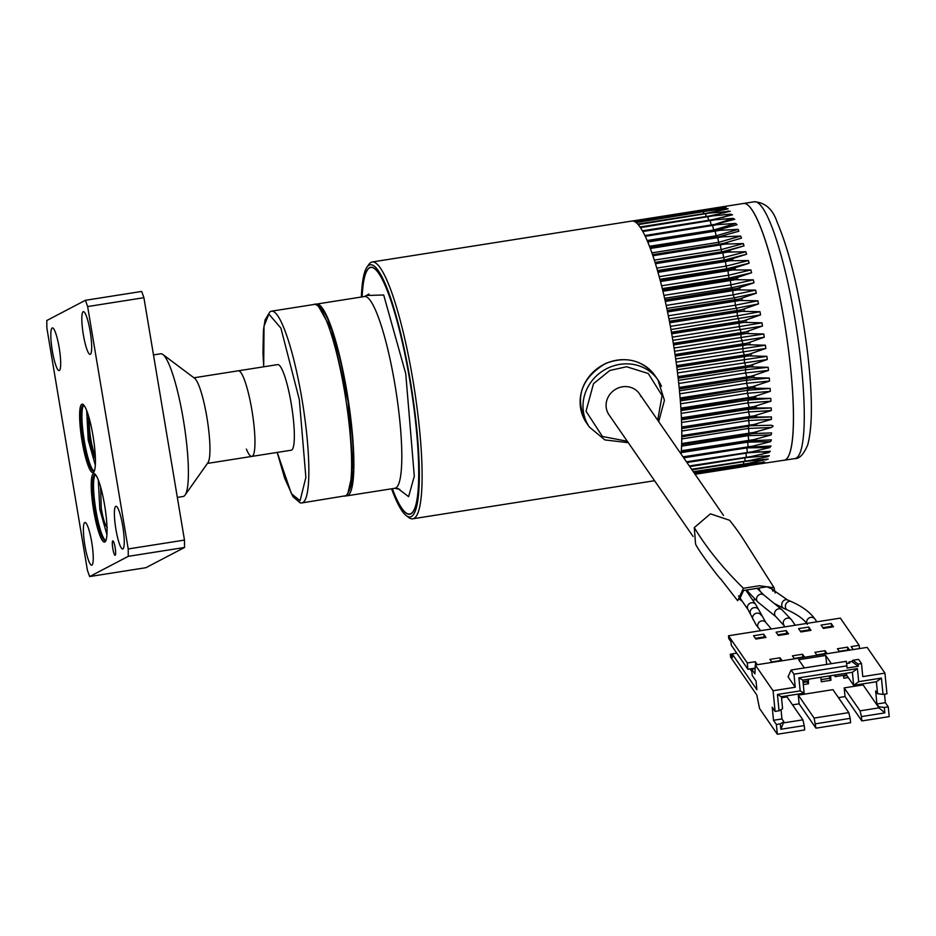 <?xml version="1.0" encoding="UTF-8"?>
<svg xmlns="http://www.w3.org/2000/svg" width="936" height="936" viewBox="0 0 936 936"><rect width="100%" height="100%" fill="white"/><g stroke="black" fill="none" stroke-linecap="round" stroke-linejoin="round"><path stroke-width="1.4" d="M367.415 295.448L383.69 295.004L405.744 373.675L414.297 476.202L408.611 496.653L397.823 488.428M315.689 304.387A97.075 16.31 81 0 1 316.614 304.071A97.075 16.31 81 0 1 345.676 384.614A97.075 16.31 81 0 1 346.835 495.846A97.075 16.31 81 0 1 345.852 495.823M362.115 296.899A124.804 20.966 81 0 1 370.82 267.45A124.804 20.966 81 0 1 408.178 371.007A124.804 20.966 81 0 1 409.664 514.028A124.804 20.966 81 0 1 392.324 488.674M86.685 410.53L88.218 440.049L95.308 465.227M98.303 479.957L99.836 509.465L106.926 534.655M122.71 525.833A21.61 3.627 -99 0 0 115.959 506.271A21.61 3.627 -99 0 0 115.924 529.39A21.61 3.627 -99 0 0 122.686 548.964A21.61 3.627 -99 0 0 122.71 525.833M91.705 542.061A21.61 3.627 -99 0 0 84.954 522.499A21.61 3.627 -99 0 0 84.919 545.618A21.61 3.627 -99 0 0 91.681 565.192A21.61 3.627 -99 0 0 91.705 542.061M59.143 347.467A21.61 3.627 -99 0 0 52.381 327.892A21.61 3.627 -99 0 0 52.357 351.023A21.61 3.627 -99 0 0 59.108 370.586A21.61 3.627 -99 0 0 59.143 347.467M90.148 331.239A21.61 3.627 -99 0 0 83.386 311.665A21.61 3.627 -99 0 0 83.362 334.795A21.61 3.627 -99 0 0 90.113 354.358A21.61 3.627 -99 0 0 90.148 331.239M92.968 435.579A34.667 5.827 -99 0 0 83.199 404.527A34.667 5.827 -99 0 0 82.099 441.277A34.667 5.827 -99 0 0 93.834 472.025A34.667 5.827 -99 0 0 92.968 435.579M83.854 405.171A33.509 5.628 -99 0 0 83.444 405.148A33.509 5.628 -99 0 0 83.398 441.008A33.509 5.628 -99 0 0 93.869 471.358A33.509 5.628 -99 0 0 94.267 471.206M104.586 504.995A34.667 5.827 -99 0 0 94.817 473.944A34.667 5.827 -99 0 0 93.705 510.693A34.667 5.827 -99 0 0 105.452 541.441A34.667 5.827 -99 0 0 104.586 504.995M95.472 474.587A33.509 5.628 -99 0 0 95.062 474.564A33.509 5.628 -99 0 0 95.016 510.424A33.509 5.628 -99 0 0 105.487 540.774A33.509 5.628 -99 0 0 105.873 540.622A33.509 5.628 -99 0 1 95.917 510.284A33.509 5.628 -99 0 1 95.507 474.622M115.116 547.513A7.277 1.228 -99 0 0 112.835 540.914A7.277 1.228 -99 0 0 112.835 548.707A7.277 1.228 -99 0 0 115.105 555.305A7.277 1.228 -99 0 0 115.116 547.513M177.337 497.402L183.175 496.478A72.224 12.133 -99 0 0 185.047 495.109A72.224 12.133 -99 0 0 183.269 419.199A72.224 12.133 -99 0 0 162.899 354.51A72.224 12.133 -99 0 0 160.688 353.785L153.492 354.92M185.047 495.109L207.932 462.688A43.337 7.277 -99 0 0 206.868 417.14A43.337 7.277 -99 0 0 194.641 378.32L162.899 354.51M207.429 463.414L251.819 456.417A43.337 7.277 -99 0 0 251.878 410.05A43.337 7.277 -99 0 0 238.329 370.796A43.337 7.277 81 0 1 251.878 410.05A43.337 7.277 81 0 1 251.819 456.417A43.337 7.277 81 0 1 246.379 449.081M95.39 458.78A21.961 3.685 81 0 1 89.493 439.382A21.961 3.685 81 0 1 88.756 416.649M89.575 419.574A20.803 3.498 -99 0 0 90.792 439.113A20.803 3.498 -99 0 0 95.273 455.738M128.267 556.347L128.209 548.952L87.645 306.552L85.422 300.292L46.8 320.51L46.858 327.904L87.422 570.305L89.645 576.564L128.267 556.347L184.532 547.478L145.911 567.696L89.645 576.564M87.645 306.552L143.91 297.695L184.474 540.084L128.209 548.952M143.91 297.695L141.687 291.435L85.422 300.292M184.474 540.084L184.532 547.478M107.277 527.319C105.171 525.412 103.171 519.176 101.275 508.587L100.62 486.942M789.095 354.697A130.01 21.844 81 0 1 784.075 460.301A130.01 21.844 81 0 0 793.377 422.92A130.01 21.844 81 0 0 776.424 281.28A130.01 21.844 81 0 0 743.617 203.451A130.01 21.844 81 0 1 789.095 354.697M632.327 221.001L721.984 206.879L701.532 210.424L726.043 207.149L703.615 211.431L726.09 208.599L728.126 208.716L726.722 209.161L705.814 213.396L730.291 211.279L708.119 216.321L730.677 214.168L732.514 214.824L710.518 220.171L733.099 218.345L734.783 219.316L712.998 224.932L735.602 223.423L737.077 224.722L715.525 230.56L738.141 229.343L738.878 231.204L718.087 237.007L740.715 236.071L741.452 238.154L720.662 244.226L743.289 243.559L744.026 245.852L723.235 252.17L745.863 251.737L746.589 254.218L725.798 260.77L748.402 260.559L749.116 263.215L728.302 269.966L750.894 269.954L751.596 272.75L730.747 279.688L753.316 279.841L753.995 282.766L733.122 289.856L755.644 290.148L756.3 293.19L735.38 300.386L757.879 300.795L758.488 303.919L737.533 311.22L759.985 311.711L760.558 314.894L739.557 322.265L761.951 322.815L762.489 326.032L741.429 333.427L763.764 334L764.256 337.229L743.137 344.635L765.414 345.209L765.859 348.426L744.682 355.797L766.888 356.335L767.274 359.506L746.027 366.83L768.163 367.298L768.491 370.41L747.174 377.653L769.252 378.015L769.521 381.057L748.121 388.171L770.117 388.417L770.328 391.342L748.858 398.326L770.773 398.408L770.925 401.205L749.373 408.014L771.217 407.932L771.287 410.565L749.666 417.187L771.428 416.894L771.439 419.363L749.736 425.751L771.416 425.236L773.194 426.091L771.369 427.506L749.572 433.66L771.603 432.935L771.065 434.959L749.198 440.844L771.439 439.873L770.539 441.652L748.589 447.256L771.007 446.004L769.802 447.537L747.782 452.837L770.316 451.281L768.842 452.556L746.752 457.552L769.38 455.656L767.684 456.698L745.512 461.366L768.187 459.096L744.097 464.244L764.782 462.173L694.664 473.698L794.886 458.593A130.01 21.844 81 0 0 799.894 353.001A130.01 21.844 81 0 0 754.416 201.755C765.355 202.609 772.914 209.383 777.091 222.066C790.066 252.509 800.128 295.238 807.277 350.251C812.588 394.29 812.74 425.833 807.709 444.881C803.731 454.276 799.449 458.851 794.886 458.593M693.096 536.468L608.962 414.73A18.486 17.211 -34.6 0 1 607.394 411.875A18.486 17.211 -34.6 0 1 615.865 389.13A18.486 17.211 -34.6 0 1 639.382 393.705A18.486 17.211 -34.6 0 1 640.949 396.548M730.302 654.241L732.467 657.376L732.127 653.89L756.885 689.715L756.031 681.01L752.24 675.523L751.62 669.217L754.919 673.826L755.293 665.005L773.077 690.745L775.102 711.407L772.223 707.23L773.499 720.287L776.389 724.464L777.348 734.245L759.552 708.505L756.791 694.98L730.583 657.072L730.302 654.241L732.139 653.948M755.293 665.005L867.145 647.384L884.941 673.124L886.965 693.787L883.022 694.407L881.431 678.085L876.388 681.759L877.558 693.728L883.022 694.407M884.52 694.173L885.351 702.667L888.241 706.832L884.298 707.452L878.834 706.774L878.951 707.862L884.836 712.893L861.424 716.578L861.857 720.931L845.032 696.583L844.178 687.89L860.044 710.845L861.424 716.578M861.857 720.931L889.2 716.625L888.241 706.832M754.779 668.175L747.911 669.263L731.273 645.185L730.934 641.71L728.77 638.574L728.5 635.755L840.352 618.123L859.154 645.325L859.47 648.59M815.946 728.173L799.11 703.825L798.268 695.12L814.133 718.076L815.946 728.173L850.602 722.709L850.18 718.357L815.513 723.82M792.511 704.855L799.11 703.825M780.858 729.273L783.865 721.738L780.32 723.844L780.858 729.273L804.258 725.587L804.691 729.94L777.348 734.245M838.434 697.624L845.032 696.583M773.499 720.287L781.934 718.953L781.022 709.617M780.32 723.844L776.389 724.464M783.865 721.738L781.934 718.953M775.102 711.407L779.044 710.787L782.59 708.692L781.408 696.723L804.141 693.143L800.175 690.885L798.899 677.839L857.411 668.62L858.698 681.677L881.431 678.085M858.113 664.092L861.494 663.554L858.605 659.389L852.848 660.289L858.113 664.092L858.324 666.268L847.08 668.035L846.858 665.859L793.974 674.201L795.249 687.246L773.077 690.745M779.044 710.787L777.442 694.477L800.175 690.885M884.941 673.124L862.77 676.611L861.494 663.554M804.363 667.93L798.677 659.716L825.681 655.457L831.367 663.683M795.249 687.246L788.042 676.81L791.084 670.024L846.355 661.319L846.858 665.859M754.825 668.702L751.62 669.217M750.005 668.924L751.854 671.603M732.127 653.89L736.784 653.152M877.558 693.728L875.64 690.943L876.915 703.989L885.351 702.667M876.915 703.989L878.834 706.774M850.18 718.357L848.788 712.612L832.923 689.657L798.268 695.12M884.298 707.452L884.836 712.893M804.258 725.587L802.877 719.842L787.012 696.887L781.513 697.753M858.698 681.677L853.655 685.339L876.388 681.759M857.411 668.62L852.38 672.294L853.655 685.339L846.448 674.903L846.764 673.171M798.899 677.839L802.866 680.086L852.38 672.294M802.866 680.086L804.141 693.143M777.442 694.477L781.408 696.723M791.084 670.024L793.974 674.201M826.71 664.408L825.681 655.457M835.509 674.95L835.193 676.681L834.14 675.16M808.493 679.197L808.47 683.795L803.31 684.602M830.524 675.733L830.969 680.25L821.293 681.771L820.849 677.255M848.25 677.524L843.804 678.226L843.523 675.371M844.178 687.89L863.086 684.906L862.98 683.877M848.788 712.612L814.133 718.076M863.086 684.906L878.951 707.862L860.044 710.845M802.877 719.842L783.97 722.826M835.193 676.681L846.448 674.903M803.029 681.747L808.189 680.928M848.531 663.179L849.092 661.939L849.818 662.98L846.6 663.484M803.1 682.473L807.125 681.841L808.47 683.795M807.125 681.841L807.043 681.115M821.083 679.641L829.624 678.296L830.969 680.25M829.624 678.296L829.39 675.909M843.593 676.096L846.904 675.581M849.092 661.939L851.748 661.518L852.848 660.289M747.911 669.263L747.291 662.945L755.282 661.693L755.598 664.958M755.282 661.693L757.353 664.677M728.5 635.755L747.291 662.945M853.222 649.572L851.163 646.589L859.154 645.325M771.978 662.372L769.907 659.389L780.039 657.786L782.11 660.781M765.976 637.439L755.855 639.042L753.562 635.731L763.694 634.14L765.976 637.439M794.488 658.827L792.418 655.843L802.55 654.241L804.609 657.236M788.486 633.894L778.354 635.497L776.073 632.186L786.205 630.595L788.486 633.894M816.988 655.282L814.928 652.298L825.049 650.695L827.12 653.691M810.985 630.349L800.865 631.952L798.583 628.641L808.704 627.05L810.985 630.349M839.498 651.737L837.427 648.753L847.56 647.15L849.619 650.146M833.496 626.804L823.364 628.407L821.083 625.096L831.215 623.505L833.496 626.804M780.039 657.786L780.32 660.617L771.697 661.974M764.466 637.685L763.694 634.14M763.975 636.971L755.352 638.329M802.55 654.241L802.819 657.072L794.208 658.429M786.965 634.14L786.205 630.595M786.474 633.426L777.863 634.783M825.049 650.695L825.33 653.527L816.718 654.884M809.476 630.595L808.704 627.05M808.985 629.881L800.374 631.238M847.56 647.15L847.84 649.982L839.218 651.339M831.987 627.05L831.215 623.505M831.496 626.324L822.873 627.693M858.324 666.268L851.748 661.518M772.972 591.271L772.165 589.036L766.818 586.802L743.629 590.452L739.534 599.344L742.201 601.181M752.673 600.081L755.13 599.695M775.16 592.968L774.072 587.75L759.377 585.749L743.418 588.276L737.685 600.736L720.72 578.975C720.72 580.156 698.244 550.555 695.553 544.015L694.29 527.576L710.412 513.852L729.577 520.264C738.761 531.707 743.64 539.791 744.19 540.598L774.084 587.75M251.819 456.417L291.213 450.216A43.337 7.277 -99 0 0 291.26 403.849A43.337 7.277 -99 0 0 277.723 364.595L193.939 377.793M740.364 466.502L740.294 467.181L695.085 474.306M743.605 461.694L743.675 464.303L693.623 472.189L744.097 464.244M744.904 457.903L745.091 461.436L691.973 469.802L745.009 461.448M745.992 453.211L746.331 457.622L689.715 466.537M746.858 447.665L747.349 452.907L686.884 462.431L748.098 452.802M747.525 441.301L748.168 447.326L683.479 457.517M748.004 434.164L748.777 440.914L681.256 451.55M701.111 210.495L633.602 221.13L701.111 210.495L701.555 211.747M703.158 211.489L635.673 222.136L703.158 211.489L703.849 213.677M724.99 235.404L722.674 235.93M727.564 242.564L720.065 244.027L727.564 242.564M749.233 426.149L681.794 436.773L749.736 425.751M748.332 426.289L749.081 433.988L756.639 433.087M707.733 213.034L705.814 213.396M706.235 216.567L705.381 213.466L637.872 224.102M708.692 220.381L707.698 216.391L640.177 227.027M711.196 225.096L710.096 220.241L642.576 230.876M714.39 224.628L712.998 224.932M735.602 223.423L713.63 230.045L712.565 225.003L645.056 235.638M647.525 241.125L715.525 230.56M738.141 229.343L716.11 235.802L715.104 230.63L647.583 241.266M717.514 236.866L650.064 247.49L718.087 237.007M740.715 236.071L718.602 242.33L717.666 237.077L650.146 247.712M720.065 244.027L652.626 254.65L720.662 244.226M743.289 243.559L721.106 249.608L720.24 244.296L652.72 254.931M654.428 260.114L721.106 249.608L721.855 251.889L723.235 252.17M745.863 251.737L723.61 257.552L722.814 252.24L655.305 262.876M656.873 268.07L723.61 257.552L724.347 260.032L725.798 260.77M748.402 260.559L726.079 266.128L725.377 260.84L657.856 271.475M659.283 276.646L726.079 266.128L726.804 268.772L728.302 269.966M750.894 269.954L728.5 275.243L727.88 270.036L660.36 280.671M661.67 285.772L728.5 275.243L729.202 278.05L730.747 279.688M753.316 279.841L730.852 284.848L730.326 279.747L662.805 290.382M663.998 295.378L730.852 284.848L731.531 287.785L733.122 289.856M755.644 290.148L733.122 294.863L732.689 289.914L665.18 300.561M666.245 305.405L733.122 294.863L735.38 300.386M757.879 300.795L735.287 305.218L734.959 300.456L667.45 311.091M668.398 315.76L735.287 305.218L737.533 311.22M759.985 311.711L737.334 315.83L737.112 311.29L669.591 321.925M670.433 326.36L737.334 315.83L739.557 322.265M761.951 322.815L739.241 326.605L739.136 322.335L671.615 332.97M672.34 337.147L739.241 326.605L741.429 333.427M763.764 334L741.008 337.486L741.008 333.497L673.487 344.132M674.107 348.028L741.008 337.486L743.137 344.635M675.312 356.101L742.763 345.478L742.716 344.705L675.195 355.341M750.333 344.331L742.763 345.478L743.055 351.585L744.682 355.797M676.833 367.228L744.284 356.604L744.249 355.867L676.74 366.502M751.854 355.481L744.284 356.604L744.436 362.361L746.027 366.83M678.167 378.214L745.618 367.591L745.606 366.9L678.085 377.536M753.199 366.502L745.618 367.591L745.618 372.961L747.174 377.653M679.302 388.99L746.752 378.366L746.752 377.723L679.232 388.358M754.334 377.302L746.752 378.366L746.612 383.292L748.121 388.171M680.226 399.461L747.7 388.241L680.179 398.876M755.258 387.808L747.677 388.826L747.396 393.284L748.858 398.326M680.952 409.547L748.437 398.385L680.917 409.032M755.984 397.929L748.402 398.923L747.969 402.878L749.373 408.014M681.455 419.176L748.952 408.084L681.431 418.72M756.475 407.581L748.894 408.552L748.25 409.325L749.666 417.187M681.736 428.279L749.245 417.245L681.724 427.892M756.756 416.707L748.461 418.041L749.315 425.821L681.794 436.457M681.63 444.366L749.572 433.66M754.603 440.376L749.198 440.844M753.223 446.811L748.589 447.256M751.62 452.439L747.782 452.837M749.783 457.213L746.752 457.552M747.735 461.085L745.512 461.366M681.057 454.007A130.01 21.844 -99 0 0 679.255 388.592A130.01 21.844 -99 0 0 631.987 221.036L372.259 261.963A130.01 21.844 81 0 1 419.539 429.507A130.01 21.844 81 0 1 412.729 518.801A130.01 21.844 81 0 1 408.751 517.503L406.212 515.596A127.694 21.458 81 0 1 391.576 488.803M361.366 297.016A127.694 21.458 81 0 1 367.052 267.017L368.878 264.42A130.01 21.844 81 0 1 372.259 261.963M367.052 267.017A127.694 21.458 81 0 1 416.801 429.168A127.694 21.458 81 0 1 406.212 515.596M362.056 296.911A125.038 21.013 81 0 1 370.785 267.216A125.038 21.013 81 0 1 416.251 428.372A125.038 21.013 81 0 1 409.699 514.25A125.038 21.013 81 0 1 392.266 488.686M399.742 489.306L394.77 488.3A97.075 16.31 -99 0 0 393.611 377.056A97.075 16.31 -99 0 0 364.56 296.513L316.614 304.071M83.889 405.206A33.509 5.628 -99 0 0 84.298 440.856A33.509 5.628 -99 0 0 94.279 471.171M661.448 386.275A41.605 38.715 145.4 0 0 657.914 379.864A41.605 38.715 145.4 0 0 608.505 367.79A41.605 38.715 145.4 0 0 585.936 420.755A41.605 38.715 145.4 0 0 589.469 427.167L604.948 439.932L628.278 442.681M627.307 441.265L602.445 436.48L586.018 411.208L593.518 383.678L609.827 370.469L626.605 366.748L648.262 373.511L662.068 395.542L657.727 420.241M586.579 423.002C574.306 398.514 580.612 378.682 605.498 363.496C625.693 355.797 642.201 359.869 655.024 375.687A41.605 38.715 145.4 0 0 605.615 363.613A41.605 38.715 145.4 0 0 583.046 416.59A41.605 38.715 145.4 0 0 586.579 423.002L589.469 427.167M762.068 593.506L759.985 590.815A4.622 4.306 -34.6 0 1 759.295 587.983M774.201 603.416L783.795 608.365A4.622 3.791 -66.1 0 1 781.747 605.276A4.622 3.791 -66.1 0 1 783.467 600.818A4.622 3.791 -66.1 0 1 787.539 599.918L791.177 601.532C802.14 606.341 810.073 612.191 814.975 619.094L816.871 621.832M783.795 608.365L787.433 609.98A4.622 3.791 -66.1 0 1 785.386 606.891A4.622 3.791 -66.1 0 1 787.106 602.433A4.622 3.791 -66.1 0 1 791.177 601.532M806.89 623.399A4.622 4.306 -34.6 0 1 814.975 619.094M747.56 589.844A4.622 4.306 145.4 0 0 748.273 591.903L757.996 602.164L776.014 616.789L785.128 626.827M757.119 588.334L763.823 594.992A4.622 4.153 129.1 0 0 756.58 599.473A4.622 4.153 129.1 0 0 757.996 602.164M763.823 594.992L781.841 609.617A4.622 4.153 129.1 0 0 774.598 614.098A4.622 4.153 129.1 0 0 776.014 616.789M781.841 609.617L791.563 619.878A4.622 4.306 145.4 0 0 783.268 623.212A4.622 4.306 145.4 0 0 783.958 625.131M745.793 590.113L755.726 604.492A4.622 4.306 145.4 0 0 747.419 607.827A4.622 4.306 145.4 0 0 748.121 609.745L756.171 625.026L760.687 630.677M755.726 604.492L758.92 610.096A4.622 4.341 155.7 0 0 750.145 612.612A4.622 4.341 155.7 0 0 750.496 613.899M758.92 610.096L765.683 622.264A4.622 4.27 139.9 0 0 757.692 626.008A4.622 4.27 139.9 0 0 758.616 628.22M761.413 615.619A4.622 4.341 155.7 0 0 752.638 618.134A4.622 4.341 155.7 0 0 752.989 619.433M743.418 588.276C722.885 568.152 706.516 547.911 694.29 527.576M277.185 452.416L284.614 478.039L293.015 496.747L300.28 502.948L301.825 502.936A97.075 16.31 -99 0 0 302.714 502.644A97.075 16.31 -99 0 0 301.942 399.075A97.075 16.31 -99 0 0 271.604 311.161L270.024 311.688L265.099 319.866L263.425 330.221L262.981 353.024L263.695 366.807L264.022 326.184L268.843 314.086L280.894 328.08L299.333 399.625L305.873 477.383L300.082 500.713L291.424 493.728L277.22 452.416M344.588 496.197A97.075 16.31 -99 0 0 345.478 495.904A97.075 16.31 -99 0 0 344.705 392.336A97.075 16.31 -99 0 0 314.367 304.422C313.654 303.463 323.212 302.773 331.566 329.32C338.282 349.034 343.84 373.405 348.25 402.433C355.82 454.229 355.13 485.304 346.168 495.67L301.825 502.936M347.993 492.839L353.118 470.34L348.122 401.813L331.695 329.87L318.638 306.575M742.084 464.572L742.049 466.233M701.93 210.354L706.82 209.254M722.779 207.909L723.973 207.254M634.444 221.434L708.763 209.348M723.622 209.886L726.09 208.599M636.223 222.546L710.845 210.424M723.938 213.045L728.325 210.904M638.305 224.593L713.045 212.46M722.966 217.55L730.677 214.168M640.563 227.588L715.361 215.456M714.028 224.628L733.099 218.345M642.927 231.508L717.772 219.375M712.413 224.956L645.021 235.579M645.372 236.317L720.252 224.195M647.256 240.505L713.63 230.045L713.77 230.665M715.022 230.502L718.544 229.87M647.887 241.979L722.779 229.882M649.596 246.273L716.11 235.802L716.403 237.042M650.426 248.473L725.353 236.387M651.994 252.825L718.602 242.33L719.105 244.179M652.989 255.727L727.927 243.664M655.153 262.408L721.855 251.889L744.026 245.852M655.188 262.525L730.138 250.462M655.551 263.695L730.501 251.655M657.587 270.551L724.347 260.032L746.589 254.218M657.739 271.054L732.701 259.015M658.09 272.317L733.052 260.302M659.997 279.302L726.804 268.772L749.116 263.215M660.231 280.192L735.205 268.164M660.582 281.525L735.556 269.533M662.372 288.58L729.202 278.05L751.596 272.75M662.676 289.844L737.662 277.852M663.016 291.248L738.001 279.291M664.665 298.315L731.531 287.785L753.995 282.766M665.04 299.953L740.037 287.984M665.367 301.415L740.364 289.481M666.888 308.447L733.765 297.905L756.3 293.19M667.309 310.436L742.307 298.502M667.625 311.945L742.622 300.046M669.006 318.883L735.907 308.342L758.488 303.919M669.462 321.224L744.471 309.313M669.755 322.768L744.763 310.892M671.007 329.542L760.558 314.894M671.486 332.221L746.507 320.346M671.755 333.789L746.776 321.949M672.879 340.365L762.489 326.032M673.358 343.348L748.39 331.508M673.616 344.928L748.636 333.122M674.599 351.257L764.256 337.229M675.078 354.522L750.11 342.716M675.71 358.909L765.414 345.209M676.155 362.127L765.859 348.426M676.623 365.66L751.655 353.878M677.149 369.72L766.888 356.335M677.535 372.902L767.274 359.506M677.98 376.67L753.024 364.923M678.401 380.379L745.29 369.837L768.163 367.298M678.74 383.491L745.618 372.961L768.491 370.41M679.15 387.481L754.182 375.769M679.466 390.792L746.343 380.262L769.252 378.015M679.747 393.822L746.612 383.292L769.521 381.057M680.109 397.999L755.153 386.311M680.343 400.9L747.185 390.359L770.117 388.417M680.566 403.814L747.396 393.284L770.328 391.342M680.858 408.143L755.902 396.49M681.01 410.6L747.829 400.081L770.773 398.408M681.174 413.396L747.969 402.878L770.925 401.205M681.396 417.842L756.428 406.224M681.478 419.843L748.25 409.325L771.217 407.932M681.572 422.487L748.332 411.969L771.287 410.565M681.7 427.027L756.733 415.432M681.736 428.548L748.461 418.041L771.428 416.894M681.771 431.016L748.484 420.51L771.439 419.363M681.794 435.614L756.826 424.043M681.771 438.925L748.402 428.431L771.369 427.506M681.665 443.547L756.686 431.999M749.046 433.988L681.63 444.612L754.814 433.251M681.56 446.144L748.11 435.661L771.065 434.959M681.314 450.766L756.311 439.241M748.695 441.113L681.244 451.749L752.848 440.54M681.174 452.626L747.595 442.155L770.539 441.652M683.023 456.85L755.726 445.7M748.145 447.42L750.602 447.069M683.701 457.821L746.881 447.876L769.802 447.537M686.451 461.811L754.931 451.351M683.572 457.645L748.098 447.478L683.537 457.599M758.499 451.714L768.842 452.556M689.317 465.964L753.913 456.125M686.942 462.524L747.209 452.942M761.845 455.937L767.684 456.698M691.61 469.275L752.696 460.009M689.762 466.596L746.203 457.634M762.957 459.365L766.327 459.904M693.295 471.721L751.292 462.946M763.015 461.846L764.782 462.173M694.383 473.288L749.701 464.946M745.489 464.057L743.617 464.315M762.442 463.343L763.062 463.472M694.84 473.955L747.934 465.964M394.77 488.3L346.835 495.846M410.927 513.829L409.664 514.028M364.56 296.513L368.983 294.021M372.083 267.251L370.82 267.45M754.416 201.755L714.297 208.073M655.024 375.687L657.914 379.864L664.431 400.292L658.698 421.656M639.382 393.705L723.516 515.432M768.514 586.79L787.539 599.918M787.433 609.98C797.343 614.496 803.989 619.281 807.37 624.347M759.985 590.815L758.16 588.171M791.563 619.878L795.272 625.236M748.273 591.903L746.916 589.937M765.683 622.264L771.358 629.004M748.121 609.745L738.527 595.869M271.604 311.161L314.367 304.422M705.346 213.443L637.849 224.078M710.833 215.783L640.142 226.98M714.028 219.445L642.541 230.806M717.268 223.996L644.998 235.521M720.556 229.414L647.513 241.102M654.557 480.706L412.729 518.801"/></g></svg>
